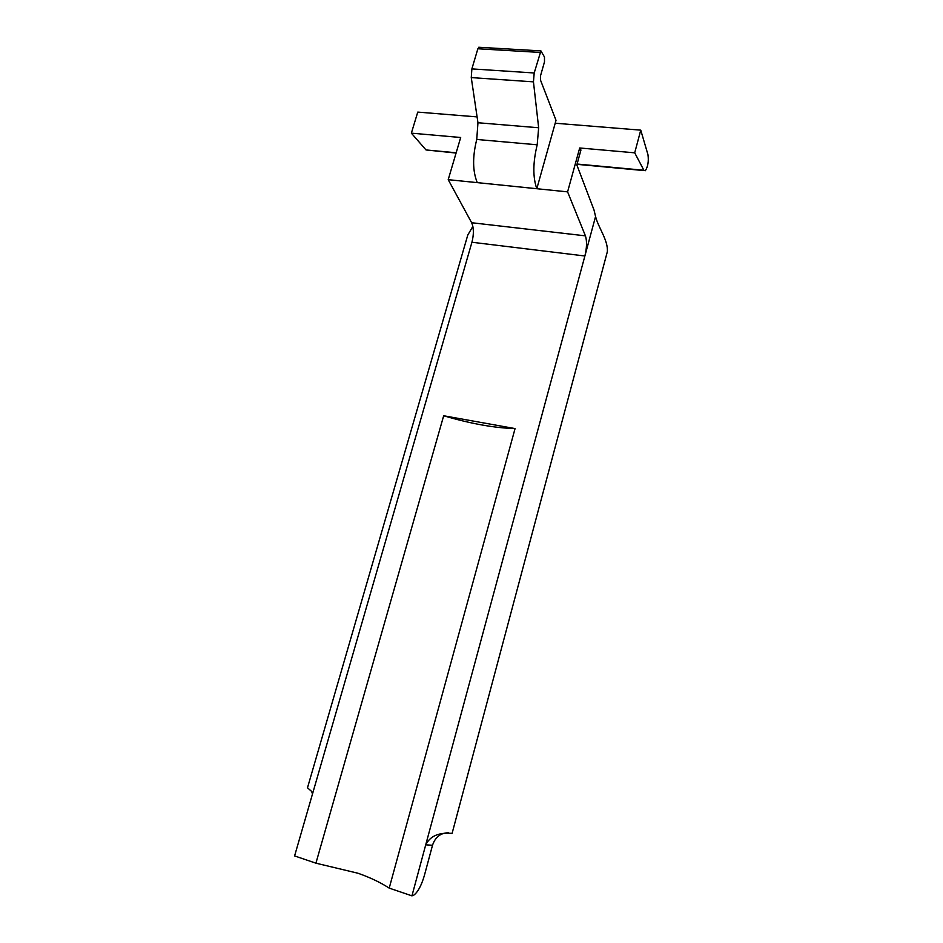<?xml version="1.0" encoding="UTF-8"?>
<svg xmlns="http://www.w3.org/2000/svg" width="943" height="943" viewBox="0 0 943 943"><rect width="100%" height="100%" fill="white"/><g stroke="black" fill="none" stroke-linecap="round" stroke-linejoin="round"><path stroke-width="1.41" d="M515.067 428.582C494.462 428.004 470.675 423.725 443.681 415.757L515.067 428.582L389.211 888.117L411.938 895.85L425.717 844.845C430.149 836.028 438.943 832.209 452.086 833.412L607.327 251.746C608.318 240.418 598.416 227.982 595.563 216.501L593.996 209.935L576.833 164.942L580.947 150.02L579.697 147.98L567.592 191.865L585.426 235.856C587.053 241.007 586.864 247.726 584.884 256.001L425.717 844.845L432.519 845.246C435.289 837.019 440.652 832.858 448.62 832.763M443.681 415.757L315.917 863.175L294.593 855.926L471.936 242.245C473.928 234.277 473.834 227.77 471.641 222.725L448.208 179.665L460.679 137.501L411.36 133.152L417.761 112.099L477.099 116.897M595.563 216.501L584.884 256.001L471.936 242.245M389.211 888.117L389.223 888.117C380.371 882.389 369.951 877.426 357.927 873.23L315.917 863.175M448.208 179.665L567.592 191.865M555.203 123.227L536.803 188.718L477.276 182.624C472.596 171.237 472.419 156.844 476.745 139.458L477.96 122.743L538.653 127.765L533.455 81.852L534.198 72.976L540.917 50.887L544.476 57.016L544.488 61.873L540.587 75.546L540.539 80.202L556.016 120.327L555.203 123.227L640.757 130.146L647.982 154.77C648.819 161.277 647.947 166.593 645.354 170.707L643.88 170.259L634.71 152.825L640.757 130.146M579.697 147.98L634.71 152.825M472.879 226.344L467.775 235.055L307.489 787.794L311.72 791.519L312.463 794.1M432.519 845.246L424.421 875.34C421.415 885.63 417.796 892.302 413.541 895.331L411.938 895.85M456.082 153.049L426.024 149.949L411.36 133.152M536.803 188.718C532.748 177.178 532.889 162.538 537.192 144.798L538.653 127.765M477.96 122.743L471.264 77.597L471.877 68.898L477.865 48.765L479.445 47.303M471.641 222.725L585.426 235.856M426.024 149.949L456.164 152.766M577.081 164.035L643.88 170.259M476.745 139.458L537.192 144.798M471.264 77.597L533.455 81.852M471.877 68.898L534.198 72.976M477.865 48.765L540.091 52.431M576.998 164.33L644.093 170.589M478.738 47.256L540.917 50.887"/></g></svg>
